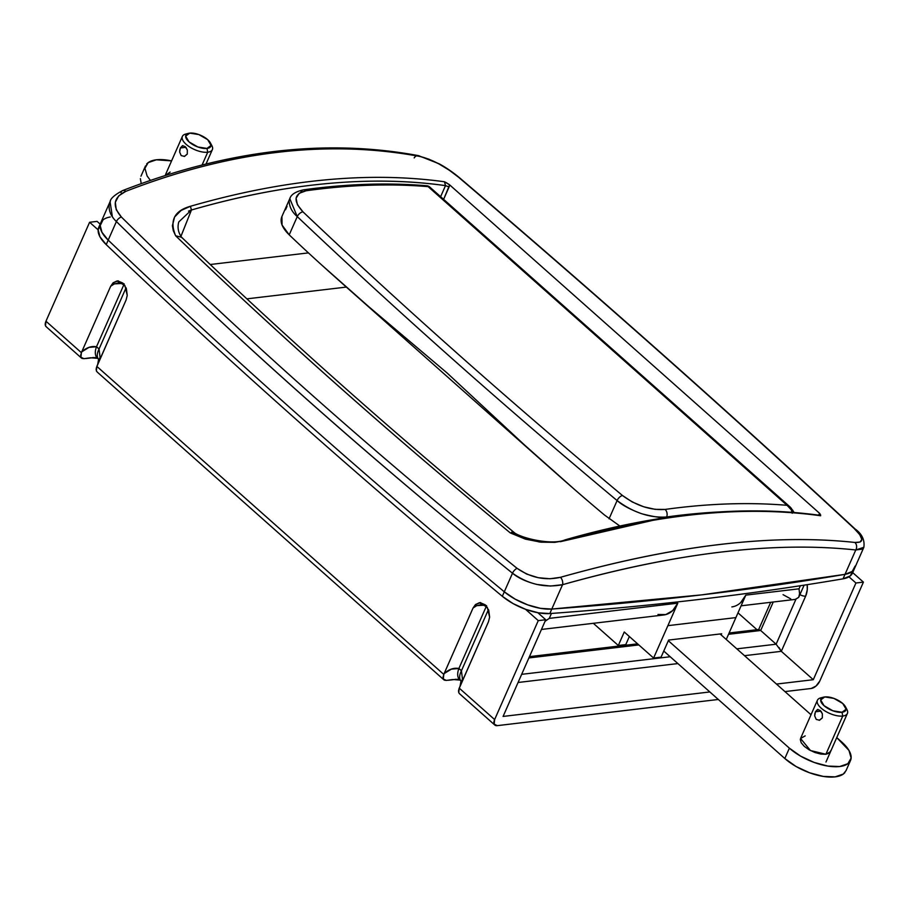<?xml version="1.0" encoding="UTF-8"?>
<svg xmlns="http://www.w3.org/2000/svg" width="910" height="910" viewBox="0 0 910 910"><rect width="100%" height="100%" fill="white"/><g stroke="black" fill="none" stroke-linecap="round" stroke-linejoin="round"><path stroke-width="1.36" d="M560.458 577.304C617.754 561.129 670.841 550.197 719.742 544.51C768.427 538.697 813.46 538.003 854.831 542.451L860.098 542.041L861.827 539.368L859.757 534.659L854.103 528.437C729.388 412.765 597.483 295.659 458.401 177.109L449.256 170.193L438.95 163.925L428.837 159.159L420.147 156.509C373.805 147.841 326.144 146.476 277.152 152.391C228.501 158.112 178.042 171.103 125.773 191.362L118.698 195.877L115.343 202.248L116.218 209.641L121.371 217.012C243.96 337.508 375.853 454.625 517.073 568.34L526.719 574.096L538.208 577.691L549.958 578.76L560.458 577.304C545.249 580.762 530.78 577.77 517.073 568.34C375.853 454.625 243.96 337.508 121.371 217.012C111.93 205.899 113.397 197.356 125.773 191.362A5.46 3.526 -111.3 0 0 122.622 190.588A5.46 3.526 68.7 0 1 125.773 191.362C229.57 150.98 327.691 139.367 420.147 156.509A5.46 4.209 -79.2 0 0 418.395 155.633A5.46 4.209 100.8 0 1 420.147 156.509C432.489 159.557 445.24 166.428 458.401 177.109A5.46 2.65 -49.6 0 1 459.152 177.45A5.46 2.65 130.4 0 0 458.401 177.109C597.483 295.659 729.388 412.765 854.103 528.437A5.46 3.174 -47.2 0 1 855.025 528.926A5.46 3.174 132.8 0 0 854.103 528.437C864.09 538.299 864.329 542.974 854.831 542.451C772.761 533.556 674.64 545.181 560.458 577.304A5.46 3.23 74.2 0 1 562.539 584.698L550.436 586.04L536.877 584.447C526.469 581.831 518.336 578.089 512.501 573.22L504.299 591.807A38.22 16.642 23.8 0 0 551.79 609.063L562.539 584.698L551.79 609.063A4095.136 1782.781 23.8 0 0 701.951 594.844A4095.136 1782.781 23.8 0 0 845.015 574.346L855.764 549.981C815.269 545.556 770.417 546.262 721.209 552.074C671.694 557.898 618.8 568.773 562.539 584.698A5.46 3.23 -105.8 0 0 560.458 577.304M514.23 532.566L514.093 532.441C397.135 436.095 286.32 337.701 181.647 237.282L175.653 235.804C280.917 336.927 392.483 435.981 510.328 532.941L510.328 532.941C392.483 436.015 280.928 336.973 175.653 235.804L173.31 230.719L172.388 225.737L174.606 216.989L181.044 210.472L190.406 206.286C283.59 179.463 368.277 171.285 444.467 181.761L449.62 184.855L819.489 513.229L820.649 515.754C744.471 505.289 659.784 513.467 566.6 540.278L554.872 542.349L540.881 542.167L525.377 539.13L510.328 532.941L539.209 541.985M740.706 602.557L745.813 595.117L799.014 588.815L799.583 593.707L799.014 588.815L800.379 585.721L799.014 588.815L745.813 595.117L735.894 617.606L667.883 625.659L677.802 603.171L549.265 618.39L551.449 613.442L549.265 618.39L545.079 621.234M721.676 633.781L721.164 634.952L721.676 633.781L668.611 640.071L661.069 657.157L668.611 640.071L721.676 633.781M629.356 636.522L625.784 644.61L629.356 636.522M863.92 547.115L862.032 549.151L855.764 549.981L845.015 574.346A38.22 16.642 23.8 0 0 854.535 568.409A38.22 16.642 -156.2 0 1 845.015 574.346A4095.136 1782.781 -156.2 0 1 701.951 594.844A4095.136 1782.781 -156.2 0 1 551.79 609.063L540.506 608.346L527.709 604.866L515.083 599.098L504.299 591.807L512.501 573.22C440.531 515.208 372.19 457.446 307.478 399.945C242.686 342.456 178.986 282.987 116.4 221.551C111.043 216.478 108.631 210.858 109.166 204.704L110.463 200.86M853.114 570.604L850.236 575.928L843.035 578.84L845.015 574.346L701.951 594.844L551.79 609.063L549.811 613.556A4095.136 1782.781 23.8 0 0 699.961 599.349A4095.136 1782.781 23.8 0 0 843.035 578.84L845.015 574.346L852.215 571.434L855.104 566.1L852.215 571.434L845.015 574.346A4095.136 1782.781 -156.2 0 1 701.951 594.844A4095.136 1782.781 -156.2 0 1 551.79 609.063L540.506 608.346L527.709 604.866L515.083 599.098L504.299 591.807C364.046 475.543 232.016 358.324 108.199 240.126L116.4 221.551L108.199 240.126A5460.182 2377.045 23.8 0 0 504.299 591.807A5460.182 2377.045 -156.2 0 1 108.199 240.126L101.943 232.289L100.123 225.236L103.012 219.913L98.144 229.741L99.952 236.782L106.22 244.619L108.199 240.126A38.22 16.642 -156.2 0 1 100.691 222.939A38.22 16.642 23.8 0 0 108.199 240.126L106.22 244.619A5460.182 2377.045 23.8 0 0 502.32 596.3A38.22 16.642 23.8 0 0 549.811 613.556L551.79 609.063A38.22 16.642 -156.2 0 1 504.299 591.807L502.32 596.3L504.299 591.807A5460.182 2377.045 -156.2 0 1 108.199 240.126L101.943 232.289L100.123 225.236M545.067 621.28L549.265 618.39L677.802 603.171L667.883 625.659L735.894 617.606L667.883 625.659L653.596 658.044L661.069 657.157L653.596 658.044L624.26 631.995L618.311 645.486L625.784 644.61L618.311 645.486L593.32 623.304L618.311 645.486L624.26 631.995L653.596 658.044L667.883 625.659L735.894 617.606L726.248 639.468L745.813 595.117A27.3 19.781 83.2 0 1 731.867 606.902M804.133 585.153L798.718 597.324L799.583 593.707L798.718 597.324L795.476 599.36M783.055 594.662L790.779 598.905M657.987 614.489L665.733 614.591L672.683 610.61L677.802 603.171A27.3 19.781 -96.8 0 1 663.856 614.955M741.104 605.81L795.283 599.394L798.718 597.324M120.962 192.636A5.46 3.526 68.7 0 1 122.622 190.588C114.717 194.774 110.542 198.471 110.076 201.679L112.374 216.751M116.4 221.551A5.46 3.105 -45.5 0 1 121.371 217.012A5.46 3.105 134.5 0 0 116.4 221.551C239.148 342.149 371.189 459.368 512.501 573.22A5.46 2.719 -51.1 0 1 517.073 568.34A5.46 2.719 128.9 0 0 512.501 573.22C528.312 584.311 544.999 588.133 562.539 584.698C676.289 552.757 774.023 541.177 855.764 549.981A5.46 4.505 -83.7 0 0 854.831 542.451A5.46 4.505 96.3 0 1 855.764 549.981L863.84 547.308C864.887 539.971 861.952 533.829 855.002 528.903C730.195 413.174 598.234 296.012 459.129 177.427C449.017 169.101 440.952 164.767 439.12 163.789L418.452 155.633C325.757 138.365 227.147 150.013 122.611 190.588M195.661 168.304L193.83 168.782M414.186 157.919A5.46 4.209 100.8 0 1 416.53 155.838M180.988 236.247L191.453 209.994C284.682 183.172 369.369 175.05 445.502 185.629L440.622 196.685L445.502 185.629C408.146 180.339 368.254 179.691 325.825 183.695C282.748 187.756 237.954 196.526 191.453 209.994L181.17 235.747M210.233 264.514L308.467 252.889L210.233 264.514M818.727 515.174L819.489 513.229L449.62 184.855L443.625 199.358L449.096 186.948L445.502 185.629L444.455 181.761C368.288 171.285 283.601 179.463 190.406 206.286C174.265 210.836 169.351 220.675 175.653 235.804M246.872 298.855L346.346 287.082L246.872 298.855M298.366 350.202L286.536 339.441M182.102 237.931C178.292 232.983 177.188 227.659 178.781 221.938L191.453 209.994L188.529 211.12M560.264 541.7L566.6 540.278L565.155 539.846L566.6 540.278L652.766 520.361M820.581 514.73L820.649 515.765L819.193 515.378M819.762 515.31C743.311 504.811 658.442 512.99 565.155 539.846C552.165 545.545 521.043 538.265 513.729 532.282L511.625 532.134M298.582 350.396L286.73 339.612M510.328 532.941L514.321 532.657M191.453 209.994L190.406 206.286L191.453 209.994M819.432 515.265L819.489 513.24L819.944 513.684M445.502 185.629L449.096 186.948L449.608 184.844L448.425 183.945M444.455 181.761L447.128 183.149M459.732 693.898L458.754 692.703L459.22 688.131L494.63 719.571A8.19 4.379 -48.4 0 0 494.756 724.997A8.19 4.379 -48.4 0 0 497.258 725.645L718.32 699.471L497.258 725.645L494.164 724.144L494.63 719.571L538.265 620.62L525.502 609.279L538.265 620.62L545.738 619.733L503.093 716.432L709.845 691.953L503.093 716.432L545.738 619.733L537.833 612.714L545.738 619.733L538.265 620.62L494.63 719.571L459.22 688.131L488.488 621.712L489.625 617.128L488.715 610.201L485.212 604.809L480.252 602.693L475.475 604.558L473.052 608.016L443.762 674.401L96.835 366.377L126.103 299.97L127.241 295.375L126.331 288.459L122.827 283.067L117.868 280.951L113.09 282.817L110.667 286.263L81.377 352.659L45.966 321.219L89.601 222.267L98.132 229.843L89.601 222.267L97.074 221.392L100.168 224.133L97.074 221.392L89.601 222.267L45.966 321.219A8.19 4.379 131.6 0 0 46.092 326.644M737.999 612.851L756.972 629.697L737.999 612.851M848.962 576.815L855.935 583.003L813.29 679.702L781.315 651.321L805.646 596.152L807.25 589.839L807.181 584.675A17.665 12.797 -96.8 0 1 805.646 596.152A5.46 2.377 -156.2 0 1 799.958 594.605A5.46 2.377 23.8 0 0 805.646 596.152L781.315 651.321L813.29 679.702L776.48 684.07L813.29 679.702L855.935 583.003L848.962 576.815M92.695 357.584L96.892 357.63M93.684 357.607L85.961 358.517L93.684 357.607M456.069 679.349L448.346 680.27L456.069 679.349M455.08 679.326L459.277 679.372M863.408 582.127L852.693 572.606L863.408 582.127L855.935 583.003L863.408 582.127L819.773 681.067L863.408 582.127M784.955 691.589L811.185 688.483L784.955 691.589M518.063 682.489L677.882 663.572L518.063 682.489M779.062 647.545L781.315 651.321L744.505 655.678L781.315 651.321L776.116 644.2L795.92 599.28L776.116 644.2L760.68 630.493L776.116 644.2L736.816 648.853L776.116 644.2M46.376 326.906L45.5 325.791L45.966 321.219L81.377 352.659L80.922 357.243L83.936 358.688L89.862 357.858M819.773 681.067L816.031 686.038L811.185 688.483A8.19 4.379 -48.4 0 0 819.773 681.067M480.491 602.602L475.475 604.558L479.342 602.738L487.271 607.254L489.625 617.128L488.488 621.712L458.742 689.462M460.494 685.207L462.439 678.928L461.438 670.761L488.454 609.529L461.438 670.761L458.879 668.497L486.6 605.662L458.879 668.497L451.405 669.123L444.137 673.582L473.052 608.016L476.783 605.628L481.947 604.456L485.565 605.139L476.783 605.628L475.475 604.558L476.783 605.628L473.052 608.016L475.475 604.558M118.107 280.86L113.09 282.817L116.958 280.997L124.886 285.501L127.241 295.375L126.103 299.97L96.358 367.708M98.109 363.454L100.054 357.175L99.053 349.019L126.069 287.776L99.053 349.019L96.494 346.755L124.215 283.909L96.494 346.755L89.021 347.381L81.752 351.829L110.667 286.263L114.398 283.886L119.563 282.714L123.18 283.397L114.398 283.886L113.09 282.817L114.398 283.886L110.667 286.263L113.09 282.817M98.599 359.188A16.38 8.292 -44.9 0 1 99.053 349.019A16.38 8.292 135.1 0 0 98.61 359.2L97.643 358.347L90.545 357.778M97.347 372.144L96.369 370.962L96.835 366.389L443.762 674.401L443.307 678.985L446.321 680.43L452.247 679.599M99.053 349.019A32.76 23.74 -96.8 0 0 96.494 346.755A16.38 9.18 127.9 0 0 97.552 358.267A16.38 9.18 -52.1 0 1 96.494 346.755C91.489 345.823 86.575 347.518 81.752 351.829L80.671 355.196L80.99 357.414M461.438 670.761A16.38 8.292 135.1 0 0 460.995 680.942A16.38 8.292 -44.9 0 1 461.438 670.761A32.76 23.74 -96.8 0 0 458.879 668.497A16.38 9.18 127.9 0 0 459.937 680.009M459.914 679.997A16.38 9.18 -52.1 0 1 458.879 668.497C453.874 667.565 448.96 669.26 444.137 673.582L443.056 676.949L443.375 679.156M773.25 601.999L760.68 630.493L728.535 634.304L760.68 630.493L758.747 629.515L760.68 630.493L773.25 601.999M638.82 644.928L528.892 657.941L638.82 644.928M521.669 674.333L670.192 656.747L521.669 674.333M758.576 630.164L758.747 629.515M458.492 690.656L458.811 692.828M96.107 368.914L96.426 371.087M446.321 680.43L444.387 680.157M83.936 358.688L82.002 358.415M794.146 512.478L790.221 507.075L787.059 505.312A1043.008 557.329 131.6 0 0 665.096 509.429A5.46 3.913 82.1 0 1 666.632 516.982A5.46 3.913 -97.9 0 0 665.096 509.429C650.695 510.453 636.488 505.812 622.474 495.506A5.46 2.73 129.8 0 0 617.105 500.568C504.788 406.895 398.182 312.244 297.263 216.603L289.209 234.848C282.111 227.864 279.688 221.744 281.929 216.5L282.055 225.02L289.209 234.848L297.263 216.603C398.182 312.244 504.788 406.895 617.105 500.568L609.052 518.825L617.105 500.568C633.394 512.614 649.899 518.086 666.632 516.982A1037.548 554.417 -48.4 0 1 719.002 511.955A1037.548 554.417 131.6 0 0 666.632 516.982L666.393 517.528L666.632 516.982C663.561 518.313 655.245 517.233 641.687 513.74C630.403 509.6 622.212 505.209 617.105 500.568A5.46 2.73 -50.2 0 1 622.474 495.506C510.248 401.947 403.744 307.387 302.962 211.837C292.827 200.712 293.896 193.682 306.17 190.759A1043.008 557.329 -48.4 0 1 428.121 186.641L429.452 186.948L428.121 186.641L787.059 505.312L428.121 186.641A1043.008 557.329 131.6 0 0 306.17 190.759L299.174 193.295L296.091 198.198L297.399 204.704L302.962 211.837C403.744 307.387 510.248 401.947 622.474 495.506L632.2 501.945L643.643 506.756L655.166 509.35L665.096 509.429A1043.008 557.329 -48.4 0 1 787.059 505.312L789.869 506.79M574.335 489.284L524.444 444.91L446.947 372.85L368.732 306.659L321.924 265.208M289.209 234.848L293.213 238.648C312.756 257.212 337.928 279.882 368.732 306.659L446.947 372.85L524.444 444.91C556.055 473.541 582.775 496.94 604.604 515.106L619.824 526.003M285.512 209.812L287.037 206.354M281.804 216.751L289.789 198.642L297.263 216.603A5.46 3.094 -46.5 0 1 302.962 211.837A5.46 3.094 133.5 0 0 297.263 216.603C291.928 211.962 289.232 206.695 289.187 200.78L290.074 198.061M787.059 505.312L791.381 509.93L791.199 508.121A2.73 1.649 142.2 0 1 791.404 508.326A2.73 1.649 142.2 0 1 791.381 509.93L789.687 507.291M306.17 190.759A5.46 3.913 -97.9 0 0 303.485 189.837A5.46 3.913 82.1 0 1 306.17 190.759M426.824 186.254L428.121 186.641L427.643 185.856L426.824 186.254L429.452 186.948M300.8 192.181A5.46 3.913 82.1 0 1 303.485 189.837C295.545 191.623 290.984 194.569 289.789 198.676M792.428 509.862A2.73 2.275 148.1 0 1 792.837 512.375A2.73 2.275 -31.9 0 0 792.792 510.317M791.381 509.93L792.189 513.263M98.712 227.432A38.22 16.642 23.8 0 0 106.22 244.619A5460.182 2377.045 -156.2 0 0 502.32 596.3L513.103 603.603L525.73 609.37L538.527 612.839L549.811 613.556A4095.136 1782.781 -156.2 0 0 699.961 599.349A4095.136 1782.781 -156.2 0 0 843.035 578.84A38.22 16.642 23.8 0 0 852.556 572.913M100.691 222.939A38.22 16.642 -156.2 0 1 110.212 217.001M821.15 711.449L822.378 713.872L822.31 717.91L819.569 720.231L816.236 719.412L814.689 715.897L815.405 711.779L820.888 711.131L815.405 711.779L817.988 709.447M815.405 711.779L817.487 709.538L820.206 710.426L822.378 713.872L822.31 717.91L819.227 720.299M842.023 712.257A13.65 5.938 -156.2 0 1 824.051 705.705A13.65 5.938 -156.2 0 1 824.767 696.935A13.65 5.938 -156.2 0 1 845.094 706.137A13.65 5.938 -156.2 0 1 842.023 712.257L842.762 716.034L842.023 712.257L832.889 710.79L824.051 705.705L820.683 699.961L824.767 696.935L833.901 698.391L842.74 703.487L846.107 709.231L842.023 712.257M822.048 697.652A16.38 7.132 23.8 0 0 821.195 708.173A16.38 7.132 23.8 0 0 842.762 716.034A16.38 7.132 -156.2 0 1 825.95 711.552A16.38 7.132 -156.2 0 1 817.157 701.223A16.38 7.132 -156.2 0 1 822.048 697.652M830.534 751.683L825.893 754.265L842.762 716.034L825.893 754.265L820.82 754.071L814.939 752.513L809.149 749.817L804.326 746.405L801.221 742.788L800.288 739.511M819.569 720.231L816.236 719.412L814.689 715.897L814.86 713.451M817.487 709.538L820.194 710.426M846.016 708.071A16.38 7.132 -156.2 0 1 847.642 712.462A16.38 7.132 -156.2 0 1 842.762 716.034A16.38 7.132 23.8 0 0 846.448 708.685M846.061 770.577L843.308 774.046L835.141 776.867L823.288 776.423L809.559 772.772L796.057 766.493L784.818 758.519L663.765 651.037L784.818 758.519L789.38 748.168L800.618 756.142L814.131 762.432L827.85 766.072L839.702 766.527L847.87 763.706L851.123 758.053L848.962 750.42L836.745 737.578L841.705 741.98A38.22 16.642 -156.2 0 1 849.474 762.193A38.22 16.642 -156.2 0 1 789.38 748.168L668.327 640.697L789.38 748.168L784.818 758.519A38.22 16.642 23.8 0 0 844.912 772.533M811.015 714.737L720.06 633.974L811.015 714.737M830.796 750.636L829.397 753.059L825.893 754.265L810.457 750.534L800.55 738.465L805.191 735.883M186.118 147.636L187.335 150.048L187.278 154.086L184.537 156.406L181.192 155.599L179.657 152.072L180.373 147.955L185.856 147.306L180.373 147.955L182.455 145.714L185.162 146.601L187.335 150.048L187.278 154.086L184.195 156.475M210.972 144.258A16.38 7.132 -156.2 0 1 212.61 148.649A16.38 7.132 -156.2 0 1 207.719 152.22L206.991 148.432A13.65 5.938 -156.2 0 1 189.018 141.88A13.65 5.938 -156.2 0 1 189.735 133.122A13.65 5.938 -156.2 0 1 210.062 142.313A13.65 5.938 -156.2 0 1 206.991 148.432L207.719 152.22A16.38 7.132 23.8 0 0 211.416 144.872M207.719 152.22L202.088 164.983L207.719 152.22A16.38 7.132 -156.2 0 1 190.918 147.738A16.38 7.132 -156.2 0 1 182.125 137.41A16.38 7.132 -156.2 0 1 187.016 133.838A16.38 7.132 23.8 0 0 186.152 144.349A16.38 7.132 23.8 0 0 207.719 152.22M184.537 156.406L181.192 155.599L179.657 152.072L179.827 149.627M180.362 147.977L182.944 145.634M206.991 148.432L197.857 146.976L189.018 141.88L185.651 136.147L189.735 133.122L198.869 134.578L207.707 139.674L211.063 145.407L206.991 148.432M182.455 145.714L185.174 146.612M165.279 175.482L170.147 172.058M141.232 183.615L140.368 178.622M146.578 164.13A38.22 16.642 -156.2 0 1 171.581 160.888L156.349 159.807L148.171 162.628L144.929 168.282L147.09 175.914L150.389 180.407M863.829 547.354L852.511 573.004M110.064 201.679L98.746 227.329M663.754 614.967L541.461 629.447M480.616 602.591L479.342 602.738M118.232 280.849L116.958 280.997M97.677 364.466L98.633 359.2M460.062 686.208L461.017 680.942L460.028 680.088L452.93 679.52M529.472 656.633L637.591 643.836M729.115 632.996L758.894 629.47M770.69 602.306L758.69 629.492M459.425 693.625L494.801 725.031M97.04 371.883L443.887 679.827M46.126 326.679L81.502 358.085M429.213 186.561L790.255 507.109M552.347 469.981L341.762 283.01M429.201 186.539L427.552 185.833C388.479 182.455 347.131 183.797 303.496 189.837M823.618 697.14L820.672 697.902M800.55 738.465L817.419 700.234M825.973 762.023L847.392 713.451M845.492 706.786L846.914 709.47M850.509 760.498L845.947 770.838M210.449 142.972L211.882 145.657M212.36 149.638L206.024 164.005M165.518 174.64L182.375 136.42M188.586 133.326L185.64 134.088M140.97 176.176L145.532 165.836"/></g></svg>
